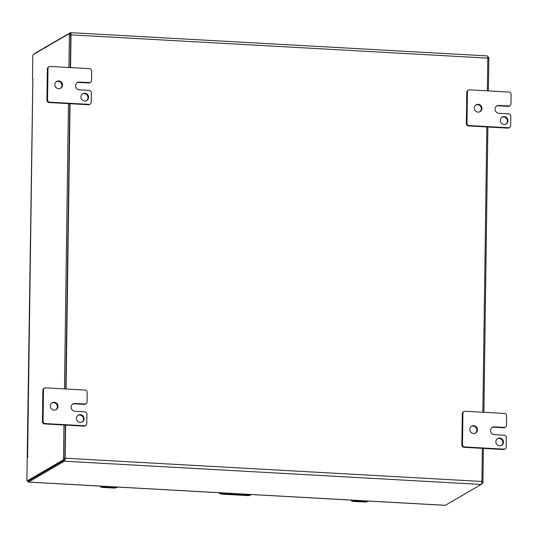<?xml version="1.0" encoding="UTF-8"?>
<svg xmlns="http://www.w3.org/2000/svg" width="538" height="538" viewBox="0 0 538 538"><rect width="100%" height="100%" fill="white"/><g stroke="black" fill="none" stroke-linecap="round" stroke-linejoin="round"><path stroke-width="0.81" d="M65.562 425.101L65.098 458.221A2.623 0.659 93.2 0 1 64.385 461.2L28.554 482.068A2.623 0.659 93.2 0 1 28.447 482.102A2.623 0.659 93.2 0 1 27.969 480.938M66.066 388.994L70.048 103.713M70.552 67.606L71.009 34.883A2.623 0.659 93.2 0 0 70.478 32.657A2.623 0.659 93.2 0 0 70.37 32.69L34.54 53.558A2.623 0.659 93.2 0 0 34.23 54.015M487.172 55.932A2.623 0.659 93.2 0 1 487.28 55.898A2.623 0.659 93.2 0 1 487.811 58.124L71.009 34.883M65.098 458.221L481.9 481.463L482.364 448.342M482.868 412.236L486.85 126.955M487.354 90.848L487.811 58.124M481.9 481.463A2.623 0.659 93.2 0 1 481.187 484.442L445.356 505.31A2.623 0.659 93.2 0 1 445.249 505.343A2.623 0.659 93.2 0 1 445.141 505.303M70.263 67.586L70.713 35.017A1.446 0.363 -86.8 0 0 70.424 33.793A1.446 0.363 -86.8 0 0 70.364 33.807L69.173 33.739M28.447 480.945A1.446 0.363 -86.8 0 0 28.501 480.965A1.446 0.363 -86.8 0 0 28.561 480.952L64.412 460.071A1.446 0.363 -86.8 0 0 64.802 458.43L65.266 425.087M65.77 388.974L69.758 103.699M63.961 425.013L63.491 458.356A1.446 0.363 93.2 0 1 63.101 459.997L27.25 480.878A1.446 0.363 93.2 0 1 27.189 480.898A1.446 0.363 93.2 0 1 26.9 479.667L27.209 457.724L27.868 457.287L27.593 456.964L27.209 457.724L32.852 78.602M32.509 78.198L33.154 78.837L32.509 78.198L32.811 56.255A1.446 0.363 93.2 0 1 33.201 54.614L69.052 33.733A1.446 0.363 93.2 0 1 69.113 33.719A1.446 0.363 93.2 0 1 69.409 34.943L68.951 67.512M68.447 103.626L64.466 388.9M27.593 456.964L32.879 78.514M481.497 483.985L482.525 483.386A1.446 0.363 -86.8 0 0 482.916 481.745L483.38 448.396M483.884 412.29L487.872 127.015M488.376 90.902L488.827 58.333A1.446 0.363 -86.8 0 0 488.538 57.102A1.446 0.363 -86.8 0 0 488.477 57.122L487.764 57.082M77.97 415.316A3.954 3.779 -120.2 0 1 81.931 422.122M51.91 402.982A3.954 3.779 -120.2 0 1 55.871 409.781M42.872 390.332L43.497 389.969A2.26 2.159 -120.2 0 1 44.546 388.133L43.921 388.503A2.26 2.159 59.8 0 0 42.872 390.332L42.435 421.577A2.26 2.159 59.8 0 0 44.587 423.931L83.908 426.123A2.26 2.159 59.8 0 0 85.078 425.847L85.703 425.484A2.26 2.159 -120.2 0 1 84.54 425.76L83.908 426.123M84.21 404.361A2.26 2.159 59.8 0 0 85.381 404.085L86.013 403.722A2.26 2.159 -120.2 0 1 84.843 403.998L75.011 403.453L74.385 403.816L84.21 404.361L84.843 403.998M72.664 404.139A3.954 3.779 -120.2 0 1 74.385 403.816M80.209 422.438A3.954 3.779 -120.2 0 1 78.272 415.114A3.954 3.779 -120.2 0 1 83.531 416.634A3.954 3.779 -120.2 0 1 80.209 422.438M54.15 410.104A3.954 3.779 -120.2 0 1 52.213 402.78A3.954 3.779 -120.2 0 1 57.465 404.3A3.954 3.779 -120.2 0 1 54.15 410.104M44.587 423.931L45.219 423.567L84.54 425.76M45.219 423.567A2.26 2.159 -120.2 0 1 43.06 421.214L42.435 421.577M43.497 389.969L43.06 421.214M44.546 388.133A2.26 2.159 -120.2 0 1 45.717 387.858L85.038 390.05A2.26 2.159 -120.2 0 1 87.19 392.404L87.055 401.886A2.26 2.159 -120.2 0 1 86.013 403.722M85.703 425.484A2.26 2.159 -120.2 0 0 86.752 423.648L86.887 414.166A2.26 2.159 -120.2 0 0 84.728 411.812L74.903 411.261A3.954 3.779 -120.2 0 1 72.966 403.937A3.954 3.779 -120.2 0 1 75.011 403.453M82.455 93.928A3.954 3.779 -120.2 0 1 86.423 100.734M56.396 81.594A3.954 3.779 -120.2 0 1 60.357 88.4M47.357 68.945L47.99 68.582A2.26 2.159 -120.2 0 1 49.032 66.746L48.407 67.115A2.26 2.159 59.8 0 0 47.357 68.945L46.92 100.189A2.26 2.159 59.8 0 0 49.079 102.543L88.4 104.735A2.26 2.159 59.8 0 0 89.564 104.459L90.196 104.096A2.26 2.159 -120.2 0 1 89.026 104.372L88.4 104.735M88.703 82.98A2.26 2.159 59.8 0 0 89.873 82.697L90.498 82.334A2.26 2.159 -120.2 0 1 89.328 82.61L79.496 82.065L78.871 82.428L88.703 82.98L89.328 82.61M77.149 82.751A3.954 3.779 -120.2 0 1 78.871 82.428M84.701 101.05A3.954 3.779 -120.2 0 1 82.765 93.726A3.954 3.779 -120.2 0 1 88.017 95.246A3.954 3.779 -120.2 0 1 84.701 101.05M58.635 88.716A3.954 3.779 -120.2 0 1 56.698 81.393A3.954 3.779 -120.2 0 1 61.957 82.913A3.954 3.779 -120.2 0 1 58.635 88.716M49.079 102.543L49.704 102.18L89.026 104.372M49.704 102.18A2.26 2.159 -120.2 0 1 47.552 99.826L46.92 100.189M47.99 68.582L47.552 99.826M49.032 66.746A2.26 2.159 -120.2 0 1 50.202 66.47L89.523 68.662A2.26 2.159 -120.2 0 1 91.675 71.016L91.541 80.505A2.26 2.159 -120.2 0 1 90.498 82.334M90.196 104.096A2.26 2.159 -120.2 0 0 91.238 102.26L91.373 92.778A2.26 2.159 -120.2 0 0 89.221 90.424L79.389 89.873A3.954 3.779 -120.2 0 1 77.452 82.549A3.954 3.779 -120.2 0 1 79.496 82.065M497.394 438.699A3.954 3.779 -120.2 0 1 501.355 445.504M471.328 426.365A3.954 3.779 -120.2 0 1 475.296 433.171M462.297 413.722L462.922 413.352A2.26 2.159 -120.2 0 1 463.971 411.523L463.339 411.886A2.26 2.159 59.8 0 0 462.297 413.722L461.86 444.966A2.26 2.159 59.8 0 0 464.012 447.32L503.333 449.512A2.26 2.159 59.8 0 0 504.503 449.237L505.128 448.867A2.26 2.159 -120.2 0 1 503.958 449.149L503.333 449.512M503.635 427.75A2.26 2.159 59.8 0 0 504.805 427.475L505.431 427.105A2.26 2.159 -120.2 0 1 504.267 427.387L494.435 426.836L493.803 427.206L503.635 427.75L504.267 427.387M492.082 427.522A3.954 3.779 -120.2 0 1 493.803 427.206M499.634 445.827A3.954 3.779 -120.2 0 1 497.697 438.504A3.954 3.779 -120.2 0 1 502.956 440.023A3.954 3.779 -120.2 0 1 499.634 445.827M473.575 433.493A3.954 3.779 -120.2 0 1 471.638 426.17A3.954 3.779 -120.2 0 1 476.89 427.683A3.954 3.779 -120.2 0 1 473.575 433.493M464.012 447.32L464.637 446.957L503.958 449.149M464.637 446.957A2.26 2.159 -120.2 0 1 462.485 444.603L461.86 444.966M462.922 413.352L462.485 444.603M463.971 411.523A2.26 2.159 -120.2 0 1 465.141 411.247L504.456 413.44A2.26 2.159 -120.2 0 1 506.614 415.793L506.48 425.276A2.26 2.159 -120.2 0 1 505.431 427.105M505.128 448.867A2.26 2.159 -120.2 0 0 506.177 447.038L506.312 437.549A2.26 2.159 -120.2 0 0 504.153 435.195L494.328 434.65A3.954 3.779 -120.2 0 1 492.391 427.327A3.954 3.779 -120.2 0 1 494.435 426.836M501.88 117.318A3.954 3.779 -120.2 0 1 505.848 124.123M475.821 104.977A3.954 3.779 -120.2 0 1 479.782 111.783M466.782 92.334L467.408 91.964A2.26 2.159 -120.2 0 1 468.457 90.135L467.831 90.498A2.26 2.159 59.8 0 0 466.782 92.334L466.345 123.579A2.26 2.159 59.8 0 0 468.497 125.932L507.818 128.125A2.26 2.159 59.8 0 0 508.988 127.849L509.614 127.479A2.26 2.159 -120.2 0 1 508.45 127.762L507.818 128.125M508.128 106.363A2.26 2.159 59.8 0 0 509.291 106.087L509.923 105.724A2.26 2.159 -120.2 0 1 508.753 105.999L498.921 105.448L498.296 105.818L508.128 106.363L508.753 105.999M496.574 106.134A3.954 3.779 -120.2 0 1 498.296 105.818M504.119 124.439A3.954 3.779 -120.2 0 1 502.183 117.116A3.954 3.779 -120.2 0 1 507.442 118.636A3.954 3.779 -120.2 0 1 504.119 124.439M478.06 112.106A3.954 3.779 -120.2 0 1 476.123 104.782A3.954 3.779 -120.2 0 1 481.375 106.295A3.954 3.779 -120.2 0 1 478.06 112.106M468.497 125.932L469.129 125.569L508.45 127.762M469.129 125.569A2.26 2.159 -120.2 0 1 466.971 123.215L466.345 123.579M467.408 91.964L466.971 123.215M468.457 90.135A2.26 2.159 -120.2 0 1 469.627 89.859L508.948 92.052A2.26 2.159 -120.2 0 1 511.1 94.406L510.965 103.888A2.26 2.159 -120.2 0 1 509.923 105.724M509.614 127.479A2.26 2.159 -120.2 0 0 510.663 125.65L510.797 116.168A2.26 2.159 -120.2 0 0 508.645 113.814L498.813 113.262A3.954 3.779 -120.2 0 1 496.877 105.939A3.954 3.779 -120.2 0 1 498.921 105.448M106.773 487.307L102.946 486.755L113.854 487.596M115.004 486.93L113.693 487.69L110.021 487.489M117.519 487.065L116.423 487.704A2.966 0.471 0.8 0 1 112.798 487.993L102.919 487.441A2.966 0.471 0.8 0 1 100.72 486.957A2.966 0.471 0.8 0 1 100.814 486.836L101.917 486.197M103.733 486.298L102.597 486.984L103.404 487.159L113.276 487.71L115.704 486.964M357.555 501.288L353.722 500.743L364.63 501.584M365.786 500.912L364.475 501.672L360.803 501.47M368.301 501.053L367.205 501.692A2.966 0.471 0.8 0 1 363.574 501.974L353.701 501.423A2.966 0.471 0.8 0 1 351.496 500.939A2.966 0.471 0.8 0 1 351.596 500.817L352.699 500.179M354.515 500.279L353.379 500.965L354.186 501.14L364.058 501.692L366.486 500.952M250.251 494.469L248.536 494.778L222.322 493.319L220.62 492.815M64.385 461.2L481.187 484.442M28.554 482.068L445.356 505.31M69.409 34.943L70.713 35.017M63.491 458.356L64.802 458.43M63.101 459.997L64.412 460.071M27.25 480.878L28.561 480.952M482.525 483.386L481.692 483.339M482.916 481.745L481.893 481.685M488.827 58.333L487.811 58.279M102.946 486.91L103.982 486.312M103.108 487.098L104.433 486.339M100.814 486.836L100.828 486.137M114.614 487.186L114.607 487.603M353.728 500.898L354.757 500.293M353.883 501.086L355.215 500.32M351.596 500.817L351.61 500.118M365.389 501.174L365.389 501.591M219.396 492.747A4.519 4.317 59.8 0 0 222.174 493.938L222.322 493.319M218.771 492.714A4.519 4.317 59.8 0 0 221.804 494.153L248.388 495.397L248.536 494.778M248.388 495.397A4.519 4.317 59.8 0 0 251.199 494.523L248.388 495.397M247.971 495.612L221.804 494.153L248.018 495.612A4.519 4.317 59.8 0 0 250.352 495.061M487.28 55.898L70.478 32.657M445.249 505.343L28.447 482.102M70.424 33.793L69.113 33.719M28.501 480.965L27.189 480.898M487.764 57.062L488.538 57.102M115.058 486.93L113.686 487.69M100.727 486.13L100.72 486.957M365.833 500.912L364.468 501.678M351.509 500.111L351.496 500.939M221.777 494.16L218.737 492.714"/></g></svg>
